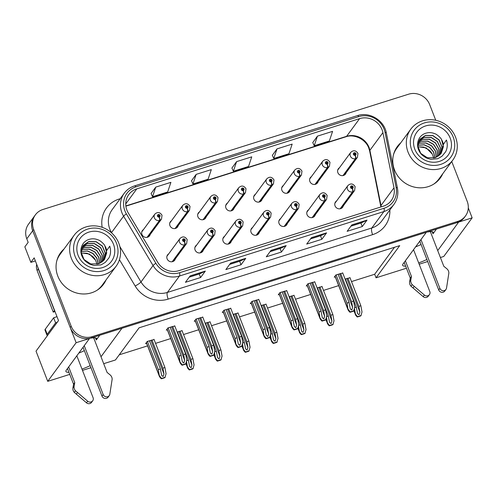 <?xml version="1.0" encoding="UTF-8"?>
<svg xmlns="http://www.w3.org/2000/svg" width="497" height="497" viewBox="0 0 497 497"><rect width="100%" height="100%" fill="white"/><g stroke="black" fill="none" stroke-linecap="round" stroke-linejoin="round"><path stroke-width="0.75" d="M427.066 232.062A17.755 3.603 -21.2 0 1 433.39 232.453A17.755 3.603 -21.2 0 1 433.005 233.776L436.441 229.105M99.735 335.264L96.3 339.942A17.755 3.603 158.8 0 0 96.685 338.619A17.755 3.603 158.8 0 0 89.59 338.376L66.306 370.159A17.755 3.603 158.8 0 0 65.921 371.483A17.755 3.603 158.8 0 0 68.946 372.296M252.613 227.446A4.442 4.144 36.3 0 0 254.613 235.249A4.442 4.144 36.3 0 0 259.316 232.379M280.6 218.624A4.442 4.144 36.3 0 0 282.607 226.427A4.442 4.144 36.3 0 0 287.309 223.551M224.619 236.274A4.442 4.144 36.3 0 0 226.62 244.077A4.442 4.144 36.3 0 0 231.329 241.2M196.632 245.096A4.442 4.144 36.3 0 0 198.632 252.905A4.442 4.144 36.3 0 0 203.335 250.028M168.638 253.924A4.442 4.144 36.3 0 0 170.639 261.726A4.442 4.144 36.3 0 0 175.342 258.856M308.594 209.796A4.442 4.144 36.3 0 0 310.594 217.599A4.442 4.144 36.3 0 0 315.303 214.729M311.426 176.609A4.442 4.144 36.3 0 0 313.433 184.412A4.442 4.144 36.3 0 0 318.136 181.542M283.439 185.437A4.442 4.144 36.3 0 0 285.44 193.24A4.442 4.144 36.3 0 0 290.142 190.363M255.446 194.259A4.442 4.144 36.3 0 0 257.446 202.068A4.442 4.144 36.3 0 0 262.155 199.191M227.458 203.087A4.442 4.144 36.3 0 0 229.459 210.89A4.442 4.144 36.3 0 0 234.162 208.019M199.465 211.915A4.442 4.144 36.3 0 0 201.465 219.717A4.442 4.144 36.3 0 0 206.168 216.841M171.471 220.736A4.442 4.144 36.3 0 0 173.472 228.539A4.442 4.144 36.3 0 0 178.181 225.669M143.484 229.564A4.442 4.144 36.3 0 0 145.484 237.367A4.442 4.144 36.3 0 0 150.187 234.491M336.587 200.968A4.442 4.144 36.3 0 0 338.587 208.777A4.442 4.144 36.3 0 0 343.29 205.901M339.42 167.781A4.442 4.144 36.3 0 0 341.42 175.59A4.442 4.144 36.3 0 0 346.129 172.714M81.986 369.097A17.755 3.603 158.8 0 0 90.174 365.63M78.874 353.069A17.755 3.603 158.8 0 0 84.36 350.633M35.374 260.937L30.864 262.36L34.175 257.85L58.503 320.565L36.02 351.143L47.731 381.336L76.128 342.713L89.622 338.457M30.864 262.36L24.85 246.854L28.161 242.35L26.788 238.802L32.703 230.757L76.128 342.713M435.757 120.286L429.675 104.606A16.649 15.531 36.3 0 0 408.621 94.188L42.916 209.492A16.649 15.531 36.3 0 0 35.399 214.828L28.534 224.166A16.649 15.531 36.3 0 0 26.788 238.802M35.399 214.828A16.649 15.531 36.3 0 0 33.653 229.471L32.703 230.757A16.649 15.531 36.3 0 1 34.448 216.114A16.649 15.531 36.3 0 0 32.703 230.757L70.232 327.511A16.649 15.531 36.3 0 0 91.286 337.929L456.991 222.625A16.649 15.531 36.3 0 0 464.509 217.288L465.453 216.002A16.649 15.531 36.3 0 0 467.205 201.36L451.748 161.519M440.404 257.521L443.753 256.471L472.15 217.848L468.292 207.895M437.714 250.581L458.663 222.097L472.15 217.848M101.009 356.747L121.958 328.262L426.32 232.292L403.011 264A17.755 3.603 158.8 0 0 402.626 265.323A17.755 3.603 158.8 0 0 405.645 266.137M418.685 262.932A17.755 3.603 158.8 0 0 426.88 259.465M406.459 268.225L376.043 277.817L399.712 245.63L139.098 327.803L115.434 359.99L103.699 363.686M90.976 367.699L82.483 370.377M69.754 374.39L47.731 381.336M427.681 261.534L419.188 264.211M351.491 281.575L374.67 274.269L376.043 277.817M119.243 354.808L147.572 345.875M155.555 343.359L170.713 338.575M183.542 334.531L198.707 329.753M211.536 325.709L226.694 320.925M239.523 316.881L254.688 312.097M267.516 308.053L282.681 303.276M295.51 299.231L310.668 294.448M323.497 290.403L338.662 285.626M374.67 274.269L394.525 247.264M154.076 339.55L147.242 341.445L145.59 343.7L146.603 343.377M182.064 330.722L177.131 332.021M238.051 313.073L233.112 314.371M266.038 304.245L261.105 305.543M294.031 295.417L289.092 296.721M322.025 286.595L317.086 287.893M210.057 321.894L205.118 323.199M350.012 277.767L345.08 279.072M174.789 325.995L167.961 327.89L166.309 330.145L167.321 329.828M202.782 317.167L195.955 319.068L194.296 321.317L195.309 321M258.763 299.517L251.936 301.412L250.277 303.667L251.296 303.35M286.757 290.689L279.929 292.59L278.27 294.839L279.283 294.522M314.75 281.867L307.916 283.762L306.264 286.017L307.276 285.694M230.776 308.345L223.942 310.24L222.289 312.495L223.302 312.172M342.737 273.039L335.91 274.94L334.251 277.189L335.27 276.872M421.065 244.474A17.755 3.603 -21.2 0 1 415.579 246.903M64.051 248.985A26.633 24.85 36.3 0 0 60.615 252.718A26.633 24.85 36.3 0 0 57.82 276.146A26.633 24.85 36.3 0 0 79.085 293.565A26.633 24.85 36.3 0 0 103.531 284.272A26.633 24.85 36.3 0 0 106.072 279.879M103.047 284.911A26.633 24.85 36.3 0 0 105.128 281.165M400.756 142.819A26.633 24.85 36.3 0 0 397.32 146.553A26.633 24.85 36.3 0 0 394.525 169.98A26.633 24.85 36.3 0 0 415.79 187.406A26.633 24.85 36.3 0 0 440.236 178.112A26.633 24.85 36.3 0 0 442.777 173.72M439.752 178.746A26.633 24.85 36.3 0 0 441.833 175.006M126.909 210.188A17.755 16.569 -143.7 0 1 128.773 194.569A17.755 16.569 -143.7 0 1 136.793 188.879L359.611 118.628A17.755 16.569 -143.7 0 1 382.914 132.631L393.997 187.81A17.755 16.569 -143.7 0 1 391.288 200.533A17.755 16.569 -143.7 0 1 383.268 206.224L178.839 270.679A17.755 16.569 -143.7 0 1 157.717 262.304L128.245 212.927A17.755 16.569 -143.7 0 1 126.909 210.188M124.89 210.827A19.973 18.637 36.3 0 0 126.393 213.903L155.865 263.286A19.973 18.637 36.3 0 0 179.622 272.704L384.057 208.249A19.973 18.637 36.3 0 0 396.121 187.531L385.038 132.357A19.973 18.637 36.3 0 0 358.822 116.602L136.004 186.853A19.973 18.637 36.3 0 0 124.89 210.827M317.428 136.141L314.216 145.751L329.368 140.974L332.586 131.363L317.428 136.141L312.762 142.558M277.009 148.889L273.791 158.5L288.95 153.716L292.168 144.105L277.009 148.889L272.337 155.3M155.747 187.12L152.529 196.731L167.688 191.954L170.9 182.343L155.747 187.12L151.076 193.538M196.166 174.372L192.954 183.989L208.106 179.206L211.324 169.595L196.166 174.372L191.5 180.79M236.584 161.631L233.373 171.241L248.531 166.464L251.743 156.853L236.584 161.631L231.919 168.048M33.653 229.471L71.183 326.225A16.649 15.531 36.3 0 0 92.231 336.643L457.936 221.339A16.649 15.531 36.3 0 0 465.453 216.002M367.01 220.115L362.276 226.551L347.117 231.329L351.851 224.892L367.01 220.115A4.442 1.317 -107.5 0 1 366.823 220.277L351.752 225.029M245.748 258.347L241.014 264.783L225.855 269.567L230.589 263.124L245.748 258.347A4.442 1.317 -107.5 0 1 245.561 258.508L230.49 263.261M205.329 271.095L200.595 277.531L185.437 282.308L190.171 275.872L205.329 271.095A4.442 1.317 -107.5 0 1 205.137 271.256L190.071 276.003M326.591 232.857L321.857 239.293L306.699 244.077L311.433 237.641L326.591 232.857A4.442 1.317 -107.5 0 1 326.399 233.018L311.333 237.771M286.166 245.605L281.432 252.041L266.28 256.819L271.008 250.382L286.166 245.605A4.442 1.317 -107.5 0 1 285.98 245.767L270.915 250.519M281.432 252.041L280.072 248.525M270.051 251.687L280.103 248.519L285.98 245.767M321.857 239.293L320.49 235.783M310.476 238.939L320.528 235.771L326.399 233.018M200.595 277.531L199.229 274.015M189.214 277.177L199.266 274.002L205.137 271.256M241.014 264.783L239.653 261.273M229.633 264.429L239.684 261.26L245.561 258.508M362.276 226.551L360.915 223.035M350.894 226.197L360.946 223.029L366.823 220.277M233.373 171.241L231.9 168.005M192.954 183.989L191.482 180.746M152.529 196.731L151.057 193.495M273.791 158.5L272.319 155.257M314.216 145.751L312.743 142.515M399.812 144.105A26.633 24.85 36.3 0 0 396.861 147.205M63.107 250.271A26.633 24.85 36.3 0 0 60.156 253.371M340.631 273.449L351.578 301.673L352.628 307.419L351.77 310.029L350.286 308.867L349.049 302.468L347.03 303.102L348.068 309.873L334.997 276.177M340.451 208.709L352.907 191.767A2.777 0.851 -110.1 0 0 352.404 188.469A1.385 1.292 36.3 0 0 353.125 186.822A1.385 1.292 36.3 0 0 351.367 185.959A1.385 1.292 36.3 0 0 350.596 187.617A1.385 1.292 36.3 0 0 352.292 188.506L352.031 187.736A0.553 0.516 -143.7 0 1 351.41 186.891A0.553 0.516 -143.7 0 1 352.367 187.065A0.553 0.516 -143.7 0 1 352.075 187.723L352.404 188.469M352.292 188.506A2.777 0.801 75.1 0 1 352.572 191.873A4.162 3.883 -143.7 0 1 347.912 185.561C350.621 183.12 353.019 183.474 355.119 186.623L354.622 190.494A4.162 3.883 -143.7 0 1 352.907 191.767M340.147 208.777L352.572 191.873M342.65 272.81L353.597 301.033L354.734 307.227L353.603 311.11A2.777 0.565 158.8 0 1 352.479 311.52L350.963 311.998A2.777 0.565 158.8 0 1 349.95 312.259C348.515 310.793 347.881 309.855 348.049 309.457L335.09 276.052M336.084 274.884L347.03 303.102M338.103 274.245L349.049 302.468M351.578 301.673L353.597 301.033M348.167 309.296L350.192 311.936L353.845 310.78M350.192 311.936L349.95 312.259M347.906 278.177L358.853 306.4L359.903 312.147L359.045 314.756L357.56 313.595L356.324 307.196L354.603 307.736M343.284 175.522L355.74 158.586A2.777 0.851 -110.1 0 0 355.243 155.281A1.385 1.292 36.3 0 0 355.958 153.635A1.385 1.292 36.3 0 0 354.206 152.772A1.385 1.292 36.3 0 0 353.429 154.437A1.385 1.292 36.3 0 0 355.131 155.319L354.87 154.548A0.553 0.516 -143.7 0 1 354.249 153.71A0.553 0.516 -143.7 0 1 355.2 153.877A0.553 0.516 -143.7 0 1 354.914 154.536L355.243 155.281M355.131 155.319A2.777 0.801 75.1 0 1 355.411 158.686A4.162 3.883 -143.7 0 1 350.752 152.374C353.454 149.932 355.858 150.287 357.952 153.436L357.455 157.307A4.162 3.883 -143.7 0 1 355.74 158.586M342.986 175.59L355.411 158.686M349.925 277.543L360.872 305.761L362.009 311.954L360.878 315.837A2.777 0.565 158.8 0 1 359.753 316.247L358.238 316.726A2.777 0.565 158.8 0 1 357.225 316.987C355.79 315.52 355.156 314.582 355.324 314.185L353.852 310.755M354.423 308.475L355.442 314.023L353.907 310.532M345.378 278.972L356.324 307.196M358.853 306.4L360.872 305.761M355.442 314.023L357.467 316.664L361.12 315.508M357.467 316.664L357.225 316.987M312.638 282.277L323.584 310.495L324.64 316.247L323.783 318.857L322.298 317.695L321.056 311.29L319.037 311.93L320.074 318.695L307.009 285.005M312.458 217.531L324.914 200.595A2.777 0.851 -110.1 0 0 324.417 197.297A1.385 1.292 36.3 0 0 325.131 195.65A1.385 1.292 36.3 0 0 323.379 194.781A1.385 1.292 36.3 0 0 322.603 196.445A1.385 1.292 36.3 0 0 324.305 197.328L324.044 196.563A0.553 0.516 -143.7 0 1 323.423 195.719A0.553 0.516 -143.7 0 1 324.373 195.886A0.553 0.516 -143.7 0 1 324.087 196.545L324.417 197.297M324.305 197.328A2.777 0.801 75.1 0 1 324.584 200.701A4.162 3.883 -143.7 0 1 319.925 194.389C322.628 191.948 325.026 192.302 327.125 195.451L326.628 199.316A4.162 3.883 -143.7 0 1 324.914 200.595M312.159 217.599L324.584 200.701M314.657 281.637L325.603 309.861L326.74 316.049L325.61 319.931A2.777 0.565 158.8 0 1 324.491 320.348L322.975 320.826A2.777 0.565 158.8 0 1 321.963 321.087C320.522 319.614 319.888 318.683 320.056 318.285L307.096 284.88M308.09 283.706L319.037 311.93M310.109 283.073L321.056 311.29M323.584 310.495L325.603 309.861M320.174 318.123L322.199 320.758L325.852 319.608M322.199 320.758L321.963 321.087M284.644 291.099L295.591 319.322L296.647 325.069L295.79 327.678L294.305 326.517L293.068 320.118L291.043 320.758L292.087 327.523L279.016 293.826M284.47 226.359L296.92 209.423A2.777 0.851 -110.1 0 0 296.423 206.118A1.385 1.292 36.3 0 0 297.138 204.478A1.385 1.292 36.3 0 0 295.386 203.608A1.385 1.292 36.3 0 0 294.615 205.273A1.385 1.292 36.3 0 0 296.311 206.156L296.05 205.385A0.553 0.516 -143.7 0 1 295.429 204.547A0.553 0.516 -143.7 0 1 296.38 204.714A0.553 0.516 -143.7 0 1 296.094 205.373L296.423 206.118M296.311 206.156A2.777 0.801 75.1 0 1 296.591 209.529A4.162 3.883 -143.7 0 1 291.932 203.211C294.634 200.769 297.038 201.123 299.138 204.279L298.641 208.144A4.162 3.883 -143.7 0 1 296.92 209.423M284.166 226.427L296.591 209.529M286.67 290.465L297.616 318.683L298.753 324.876L297.622 328.759A2.777 0.565 158.8 0 1 296.498 329.169L294.982 329.648A2.777 0.565 158.8 0 1 293.969 329.909C292.534 328.442 291.901 327.504 292.062 327.107L279.109 293.702M280.097 292.534L291.043 320.758M282.122 291.894L293.068 320.118M295.591 319.322L297.616 318.683M292.18 326.945L294.212 329.586L297.858 328.43M294.212 329.586L293.969 329.909M256.657 299.927L267.603 328.144L268.66 333.897L267.802 336.506L266.311 335.345L265.075 328.946L263.056 329.579L264.093 336.351L251.022 302.654M256.477 235.187L268.933 218.245A2.777 0.851 -110.1 0 0 268.43 214.946A1.385 1.292 36.3 0 0 269.15 213.3A1.385 1.292 36.3 0 0 267.392 212.43A1.385 1.292 36.3 0 0 266.622 214.095A1.385 1.292 36.3 0 0 268.324 214.984L268.057 214.213A0.553 0.516 -143.7 0 1 267.436 213.368A0.553 0.516 -143.7 0 1 268.392 213.542A0.553 0.516 -143.7 0 1 268.107 214.201L268.43 214.946M268.324 214.984A2.777 0.801 75.1 0 1 268.604 218.351A4.162 3.883 -143.7 0 1 263.938 212.039C266.647 209.597 269.045 209.951 271.145 213.101L270.648 216.972A4.162 3.883 -143.7 0 1 268.933 218.245M256.172 235.249L268.604 218.351M258.676 299.287L269.623 327.511L270.759 333.704L269.629 337.587A2.777 0.565 158.8 0 1 268.504 337.997L266.988 338.476A2.777 0.565 158.8 0 1 265.976 338.737C264.541 337.264 263.907 336.332 264.075 335.935L251.115 302.53M252.109 301.362L263.056 329.579M254.129 300.722L265.075 328.946M267.603 328.144L269.623 327.511M264.193 335.773L266.218 338.407L269.871 337.258L271.35 340.662C271.182 341.06 271.816 341.992 273.251 343.464A2.777 0.565 158.8 0 0 274.263 343.203L275.779 342.725A2.777 0.565 158.8 0 0 276.904 342.315L278.034 338.432L276.897 332.238L265.951 304.015M266.218 338.407L265.976 338.737M319.913 287.005L330.859 315.222L331.915 320.975L331.058 323.584L329.573 322.423L328.331 316.024L326.616 316.564M315.297 184.35L327.747 167.408A2.777 0.851 -110.1 0 0 327.25 164.109A1.385 1.292 36.3 0 0 327.964 162.463A1.385 1.292 36.3 0 0 326.212 161.593A1.385 1.292 36.3 0 0 325.442 163.258A1.385 1.292 36.3 0 0 327.138 164.147L326.877 163.376A0.553 0.516 -143.7 0 1 326.256 162.531A0.553 0.516 -143.7 0 1 327.206 162.705A0.553 0.516 -143.7 0 1 326.92 163.358L327.25 164.109M327.138 164.147A2.777 0.801 75.1 0 1 327.417 167.514A4.162 3.883 -143.7 0 1 322.758 161.202C325.46 158.76 327.865 159.115 329.965 162.264L329.468 166.135A4.162 3.883 -143.7 0 1 327.747 167.408M314.992 184.412L327.417 167.514M321.932 286.365L332.878 314.589L334.015 320.782L332.884 324.659A2.777 0.565 158.8 0 1 331.76 325.075L330.244 325.554A2.777 0.565 158.8 0 1 329.231 325.815C327.796 324.342 327.163 323.41 327.33 323.013L325.858 319.577M326.43 317.297L327.448 322.851L325.914 319.36M317.384 287.8L328.331 316.024M330.859 315.222L332.878 314.589M327.448 322.851L329.474 325.485L333.127 324.336M329.474 325.485L329.231 325.815M291.919 295.827L302.866 324.05L303.922 329.797L303.064 332.406L301.58 331.25L300.343 324.845L298.622 325.386M287.303 193.171L299.759 176.236A2.777 0.851 -110.1 0 0 299.256 172.937A1.385 1.292 36.3 0 0 299.977 171.291A1.385 1.292 36.3 0 0 298.219 170.421A1.385 1.292 36.3 0 0 297.448 172.086A1.385 1.292 36.3 0 0 299.151 172.968L298.883 172.198A0.553 0.516 -143.7 0 1 298.262 171.359A0.553 0.516 -143.7 0 1 299.219 171.527A0.553 0.516 -143.7 0 1 298.933 172.186L299.256 172.937M299.151 172.968A2.777 0.801 75.1 0 1 299.43 176.342A4.162 3.883 -143.7 0 1 294.764 170.024C297.473 167.582 299.871 167.936 301.971 171.092L301.474 174.956A4.162 3.883 -143.7 0 1 299.759 176.236M286.999 193.24L299.43 176.342M293.944 295.193L304.891 323.41L306.028 329.604L304.897 333.487A2.777 0.565 158.8 0 1 303.773 333.897L302.257 334.375A2.777 0.565 158.8 0 1 301.244 334.636C299.809 333.17 299.169 332.232 299.337 331.834L297.865 328.405M298.436 326.125L299.455 331.679L297.92 328.188M289.397 296.628L300.343 324.845M302.866 324.05L304.891 323.41M299.455 331.679L301.48 334.313L305.133 333.164M301.48 334.313L301.244 334.636M263.932 304.655L274.878 332.878L275.928 338.625L275.071 341.234L273.586 340.072L272.35 333.673L270.629 334.214M259.316 201.999L271.766 185.064A2.777 0.851 -110.1 0 0 271.269 181.759A1.385 1.292 36.3 0 0 271.983 180.113A1.385 1.292 36.3 0 0 270.231 179.249A1.385 1.292 36.3 0 0 269.455 180.914A1.385 1.292 36.3 0 0 271.157 181.796L270.896 181.026A0.553 0.516 -143.7 0 1 270.275 180.181A0.553 0.516 -143.7 0 1 271.225 180.355A0.553 0.516 -143.7 0 1 270.94 181.014L271.269 181.759M271.157 181.796A2.777 0.801 75.1 0 1 271.437 185.164A4.162 3.883 -143.7 0 1 266.777 178.852C269.48 176.41 271.884 176.764 273.977 179.914L273.48 183.784A4.162 3.883 -143.7 0 1 271.766 185.064M259.012 202.068L271.437 185.164M270.449 334.953L271.468 340.501L269.933 337.009M261.403 305.45L272.35 333.673M274.878 332.878L276.897 332.238M271.468 340.501L273.493 343.141L277.146 341.986M273.493 343.141L273.251 343.464M235.938 313.483L246.885 341.7L247.941 347.446L247.084 350.056L245.599 348.9L244.356 342.495L242.642 343.042M231.322 210.821L243.772 193.886A2.777 0.851 -110.1 0 0 243.275 190.587A1.385 1.292 36.3 0 0 243.99 188.941A1.385 1.292 36.3 0 0 242.238 188.071A1.385 1.292 36.3 0 0 241.467 189.736A1.385 1.292 36.3 0 0 243.163 190.618L242.903 189.854A0.553 0.516 -143.7 0 1 242.281 189.009A0.553 0.516 -143.7 0 1 243.232 189.177A0.553 0.516 -143.7 0 1 242.946 189.835L243.275 190.587M243.163 190.618A2.777 0.801 75.1 0 1 243.443 193.992A4.162 3.883 -143.7 0 1 238.784 187.68C241.486 185.238 243.89 185.592 245.99 188.742L245.493 192.606A4.162 3.883 -143.7 0 1 243.772 193.886M231.018 210.89L243.443 193.992M237.957 312.843L248.904 341.066L250.041 347.254L248.91 351.137A2.777 0.565 158.8 0 1 247.786 351.553L246.276 352.031A2.777 0.565 158.8 0 1 245.263 352.292C243.822 350.82 243.188 349.888 243.356 349.49L241.884 346.055M242.455 343.775L243.474 349.329L241.94 345.837M233.41 314.278L244.356 342.495M246.885 341.7L248.904 341.066M243.474 349.329L245.499 351.963L249.152 350.814M245.499 351.963L245.263 352.292M74.115 386.157L72.929 387.772L73.575 384.231L74.755 382.622L74.115 386.157A5.548 5.175 36.3 0 0 75.494 390.791L87.683 401.203A3.541 3.305 -143.7 0 0 93.076 397.687L76.842 355.833M37.803 267.193A11.096 10.356 36.3 0 0 38.325 268.995L54.44 310.532A11.096 10.356 -143.7 0 1 54.589 310.47M36.691 264.329A11.096 10.356 36.3 0 0 37.145 270.604L53.254 312.141L54.44 310.532M55.024 311.594A11.096 10.356 36.3 0 0 53.254 312.141M57.198 322.342A11.096 2.249 -21.2 0 1 55.608 322.87L53.645 317.8A11.096 2.249 158.8 0 0 56.975 316.626M53.645 317.8L45.246 329.231A11.096 2.249 158.8 0 0 45.003 330.058L46.966 335.121A11.096 2.249 158.8 0 0 47.501 335.518M55.608 322.87L47.209 334.295A11.096 2.249 158.8 0 0 46.966 335.121M84.266 345.738L103.177 394.5A3.541 3.305 -143.7 0 0 109.825 394.22L112.154 379.23A5.548 5.175 36.3 0 0 110.042 374.831L107.091 372.427L93.66 337.805M103.177 394.5L101.997 396.109A3.541 3.305 36.3 0 0 108.079 397.196L109.259 395.587M101.997 396.109L83.08 347.347M73.575 384.231L67.493 368.55M68.673 366.941L74.755 382.622M72.929 387.772A5.548 5.175 36.3 0 0 74.314 392.4L86.497 402.812A3.541 3.305 36.3 0 0 91.523 402.415L92.703 400.806M74.314 392.4L75.494 390.791M76.308 394.164L77.495 392.549M410.82 279.997L409.634 281.606L410.273 278.072L411.46 276.456L410.82 279.997A5.548 5.175 36.3 0 0 412.199 284.626L424.388 295.044A3.541 3.305 -143.7 0 0 429.781 291.528L413.547 249.674M420.971 239.573L439.882 288.341A3.541 3.305 -143.7 0 0 446.53 288.061L448.859 273.064A5.548 5.175 36.3 0 0 446.747 268.672L443.796 266.262L430.365 231.639M439.882 288.341L438.702 289.95A3.541 3.305 36.3 0 0 444.784 291.031L445.964 289.422M438.702 289.95L419.785 241.182M410.273 278.072L404.198 262.391M405.378 260.782L411.46 276.456M409.634 281.606A5.548 5.175 36.3 0 0 411.019 286.235L423.202 296.653A3.541 3.305 36.3 0 0 428.221 296.249L429.408 294.64M411.019 286.235L412.199 284.626M413.013 287.999L414.2 286.39M81.173 251.333L87.515 250.929L92.976 253.408L96.872 258.086L98.282 263.932M81.166 251.432L87.391 251.041L92.833 253.507L96.735 258.148L98.201 263.957M99.636 263.422L98.741 257.154L94.964 251.936L89.28 249.065L83.167 249.214L81.309 249.948M99.555 263.46L98.623 257.216L94.828 252.041L89.162 249.19L83.067 249.345L81.297 250.041M100.835 262.814L100.518 256.185L96.896 250.469L91.026 247.214L84.583 247.289L81.601 248.674M81.576 248.755L84.49 247.413L90.908 247.338L96.766 250.563L100.4 256.253L100.761 262.857M101.916 262.112L102.202 255.197L98.785 248.997L92.759 245.363L86.006 245.356L82.024 247.494M81.993 247.568L85.913 245.481L92.641 245.487L98.661 249.096L102.09 255.265L101.848 262.161M102.867 261.335L103.805 254.209L100.642 247.549L94.48 243.524L87.429 243.424L82.564 246.406M102.811 261.385L103.699 254.271L100.518 247.643L94.362 243.648L87.329 243.555L82.508 246.5M103.743 260.465L105.345 253.184L102.463 246.09L96.188 241.685L88.845 241.492L83.216 245.4L81.179 252.377L84.018 259.502L90.665 263.926L98.592 263.832L104.488 259.552L106.681 250.594L109.738 246.177C111.03 250.333 110.781 254.228 108.992 257.85L105.383 262.298C102.276 264.286 100.58 265.168 100.301 264.944L94.604 265.417C94.411 265.727 88.845 263.95 89.118 263.789C85.416 261.422 83.788 260.409 81.682 255.526C79.185 248.686 82.62 240.871 89.758 239.219C92.61 238.473 95.474 238.722 98.35 239.964C99.661 240.113 104.488 244.213 104.805 245.754A12.76 11.909 -143.7 0 1 106.687 250.587M83.173 245.462L88.752 241.629L96.083 241.809L102.351 246.201L105.24 253.277L103.662 260.552M104.805 245.754L106.718 252.824L104.451 259.602M116.515 243.294A22.75 21.222 -143.7 0 1 103.854 270.598A22.75 21.222 -143.7 0 1 75.084 256.359A22.75 21.222 -143.7 0 1 87.745 229.061A22.75 21.222 -143.7 0 1 116.515 243.294M104.327 274.605A26.08 24.328 -143.7 0 1 71.344 258.278A26.08 24.328 -143.7 0 1 74.078 235.342A26.08 24.328 -143.7 0 1 85.857 226.986A26.08 24.328 -143.7 0 1 118.839 243.306A26.08 24.328 -143.7 0 1 116.099 266.243A26.08 24.328 -143.7 0 1 104.327 274.605M116.099 266.243L102.14 285.235A26.08 24.328 -143.7 0 1 96.958 290.323M56.801 260.795A26.08 24.328 -143.7 0 1 60.118 254.334L74.078 235.342M102.68 267.56A19.42 18.122 -143.7 0 1 78.116 255.402A19.42 18.122 -143.7 0 1 88.926 232.099A19.42 18.122 -143.7 0 1 113.484 244.251A19.42 18.122 -143.7 0 1 102.68 267.56M81.216 252.855L89.535 254.06L95.598 260.316A12.76 11.909 -143.7 0 0 92.318 256.185L87.05 253.234L81.228 252.961M97.045 264.242L95.598 260.316M417.878 145.174L424.214 144.764L429.675 147.249L433.57 151.927L434.987 157.766M417.871 145.267L424.096 144.882L429.538 147.342L433.44 151.983L434.906 157.791M436.341 157.263L435.447 150.989L431.663 145.776L425.985 142.9L419.872 143.055L418.014 143.788M436.26 157.3L435.329 151.051L431.533 145.876L425.867 143.024L419.772 143.186L418.002 143.875M437.54 156.648L437.217 150.026L433.601 144.304L427.731 141.049L421.288 141.123L418.306 142.509M418.281 142.596L421.195 141.254L427.613 141.173L433.471 144.403L437.105 150.088L437.466 156.692M438.621 155.946L438.901 149.038L435.49 142.838L429.464 139.203L422.711 139.191L418.729 141.334M418.691 141.409L422.612 139.322L429.346 139.328L435.366 142.937L438.795 149.1L438.553 155.996M439.572 155.176L440.51 148.044L437.348 141.39L431.185 137.365L424.134 137.265L419.269 140.241M439.516 155.226L440.404 148.106L437.223 141.477L431.067 137.483L424.034 137.389L419.213 140.34M440.448 154.306L442.05 147.025L439.168 139.93L432.893 135.526L425.55 135.333L419.922 139.235L417.884 146.211L420.717 153.343L427.37 157.76L435.297 157.667L441.193 153.393L443.386 144.434L446.443 140.011C447.729 144.173 447.486 148.063 445.697 151.691L442.088 156.139C438.981 158.127 437.285 159.009 437.006 158.785L431.309 159.257C431.116 159.562 425.55 157.785 425.823 157.63C422.121 155.263 420.493 154.244 418.387 149.361C415.89 142.521 419.325 134.706 426.463 133.053C429.315 132.308 432.179 132.556 435.055 133.799C436.366 133.954 441.193 138.048 441.51 139.589A12.76 11.909 -143.7 0 1 443.392 144.428M419.872 139.303L425.457 135.464L432.788 135.65L439.056 140.042L441.945 147.112L440.367 154.387M441.51 139.589L443.423 146.665L441.156 153.436M453.221 137.135A22.75 21.222 -143.7 0 1 440.559 164.432A22.75 21.222 -143.7 0 1 411.789 150.2A22.75 21.222 -143.7 0 1 424.45 122.896A22.75 21.222 -143.7 0 1 453.221 137.135M441.032 168.44A26.08 24.328 -143.7 0 1 408.049 152.119A26.08 24.328 -143.7 0 1 410.783 129.183A26.08 24.328 -143.7 0 1 422.562 120.821A26.08 24.328 -143.7 0 1 455.544 137.141A26.08 24.328 -143.7 0 1 452.804 160.077A26.08 24.328 -143.7 0 1 441.032 168.44M452.804 160.077L438.845 179.069A26.08 24.328 -143.7 0 1 433.664 184.157M393.506 154.629A26.08 24.328 -143.7 0 1 396.823 148.174L410.783 129.183M439.385 161.395A19.42 18.122 -143.7 0 1 414.821 149.243A19.42 18.122 -143.7 0 1 425.631 125.934A19.42 18.122 -143.7 0 1 450.189 138.091A19.42 18.122 -143.7 0 1 439.385 161.395M417.921 146.69L426.24 147.901L432.303 154.157A12.76 11.909 -143.7 0 0 429.023 150.019L423.755 147.075L417.934 146.801M433.751 158.077L432.303 154.157M228.663 308.755L239.61 336.972L240.666 342.719L239.809 345.328L238.324 344.172L237.081 337.767L235.062 338.407L236.1 345.173L223.035 311.482M228.49 244.008L240.939 227.073A2.777 0.851 -110.1 0 0 240.442 223.774A1.385 1.292 36.3 0 0 241.157 222.128A1.385 1.292 36.3 0 0 239.405 221.258A1.385 1.292 36.3 0 0 238.628 222.923A1.385 1.292 36.3 0 0 240.331 223.805L240.07 223.035A0.553 0.516 -143.7 0 1 239.448 222.196A0.553 0.516 -143.7 0 1 240.399 222.364A0.553 0.516 -143.7 0 1 240.113 223.023L240.442 223.774M240.331 223.805A2.777 0.801 75.1 0 1 240.61 227.179A4.162 3.883 -143.7 0 1 235.951 220.867C238.653 218.419 241.057 218.773 243.151 221.929L242.654 225.793A4.162 3.883 -143.7 0 1 240.939 227.073M228.185 244.077L240.61 227.179M230.683 308.115L241.629 336.339L242.766 342.526L241.635 346.409A2.777 0.565 158.8 0 1 240.517 346.825L239.001 347.304A2.777 0.565 158.8 0 1 237.988 347.565C236.547 346.092 235.913 345.16 236.081 344.763L223.122 311.358M224.116 310.184L235.062 338.407M226.141 309.55L237.081 337.767M239.61 336.972L241.629 336.339M236.199 344.601L238.225 347.235L241.877 346.086M238.225 347.235L237.988 347.565M200.676 317.577L211.616 345.8L212.673 351.547L211.815 354.156L210.33 352.994L209.094 346.595L207.069 347.229L208.113 354.001L195.041 320.304M200.496 252.836L212.946 235.901A2.777 0.851 -110.1 0 0 212.449 232.596A1.385 1.292 36.3 0 0 213.163 230.95A1.385 1.292 36.3 0 0 211.411 230.086A1.385 1.292 36.3 0 0 210.641 231.751A1.385 1.292 36.3 0 0 212.337 232.633L212.076 231.863A0.553 0.516 -143.7 0 1 211.455 231.024A0.553 0.516 -143.7 0 1 212.405 231.192A0.553 0.516 -143.7 0 1 212.12 231.85L212.449 232.596M212.337 232.633A2.777 0.801 75.1 0 1 212.617 236A4.162 3.883 -143.7 0 1 207.957 229.689C210.66 227.247 213.064 227.601 215.164 230.751L214.667 234.621A4.162 3.883 -143.7 0 1 212.946 235.901M200.192 252.905L212.617 236M202.695 316.943L213.642 345.16L214.779 351.354L213.648 355.237A2.777 0.565 158.8 0 1 212.523 355.647L211.008 356.125A2.777 0.565 158.8 0 1 209.995 356.386C208.56 354.92 207.926 353.982 208.088 353.584L195.135 320.18M196.129 319.012L207.069 347.229M198.148 318.372L209.094 346.595M211.616 345.8L213.642 345.16M208.206 353.423L210.237 356.063L213.884 354.908M210.237 356.063L209.995 356.386M172.683 326.405L183.629 354.622L184.685 360.375L183.828 362.984L182.337 361.822L181.101 355.423L179.082 356.057L180.119 362.822L167.048 329.132M172.502 261.664L184.959 244.723A2.777 0.851 -110.1 0 0 184.455 241.424A1.385 1.292 36.3 0 0 185.176 239.778A1.385 1.292 36.3 0 0 183.418 238.908A1.385 1.292 36.3 0 0 182.647 240.573A1.385 1.292 36.3 0 0 184.35 241.461L184.089 240.691A0.553 0.516 -143.7 0 1 183.468 239.846A0.553 0.516 -143.7 0 1 184.418 240.014A0.553 0.516 -143.7 0 1 184.132 240.672L184.455 241.424M184.35 241.461A2.777 0.801 75.1 0 1 184.629 244.828A4.162 3.883 -143.7 0 1 179.97 238.517C182.672 236.075 185.07 236.429 187.17 239.579L186.673 243.443A4.162 3.883 -143.7 0 1 184.959 244.723M172.198 261.726L184.629 244.828M174.702 325.765L185.648 353.988L186.785 360.182L185.654 364.065A2.777 0.565 158.8 0 1 184.53 364.475L183.014 364.953A2.777 0.565 158.8 0 1 182.001 365.214C180.566 363.742 179.933 362.81 180.1 362.412L167.141 329.008M168.135 327.84L179.082 356.057M170.154 327.2L181.101 355.423M183.629 354.622L185.648 353.988M180.218 362.251L182.244 364.885L185.897 363.736M182.244 364.885L182.001 365.214M207.945 322.304L218.891 350.528L219.947 356.274L219.09 358.884L217.605 357.722L216.369 351.323L214.648 351.864M203.329 219.649L215.785 202.714A2.777 0.851 -110.1 0 0 215.282 199.415A1.385 1.292 36.3 0 0 216.002 197.769A1.385 1.292 36.3 0 0 214.244 196.899A1.385 1.292 36.3 0 0 213.474 198.564A1.385 1.292 36.3 0 0 215.176 199.446L214.915 198.676A0.553 0.516 -143.7 0 1 214.294 197.837A0.553 0.516 -143.7 0 1 215.244 198.005A0.553 0.516 -143.7 0 1 214.959 198.663L215.282 199.415M215.176 199.446A2.777 0.801 75.1 0 1 215.456 202.819A4.162 3.883 -143.7 0 1 210.796 196.501C213.499 194.06 215.897 194.414 217.997 197.57L217.5 201.434A4.162 3.883 -143.7 0 1 215.785 202.714M203.024 219.717L215.456 202.819M209.97 321.671L220.917 349.888L222.053 356.082L220.923 359.965A2.777 0.565 158.8 0 1 219.798 360.375L218.282 360.853A2.777 0.565 158.8 0 1 217.27 361.114C215.835 359.648 215.201 358.71 215.363 358.312L213.89 354.883M214.462 352.603L215.481 358.151L213.946 354.659M205.423 323.1L216.369 351.323M218.891 350.528L220.917 349.888M215.481 358.151L217.512 360.791L221.159 359.635M217.512 360.791L217.27 361.114M179.957 331.132L190.904 359.35L191.96 365.102L191.103 367.712L189.612 366.55L188.375 360.151L186.655 360.692M175.342 228.477L187.791 211.536A2.777 0.851 -110.1 0 0 187.294 208.237A1.385 1.292 36.3 0 0 188.009 206.59A1.385 1.292 36.3 0 0 186.257 205.721A1.385 1.292 36.3 0 0 185.487 207.386A1.385 1.292 36.3 0 0 187.183 208.274L186.922 207.504A0.553 0.516 -143.7 0 1 186.3 206.659A0.553 0.516 -143.7 0 1 187.251 206.833A0.553 0.516 -143.7 0 1 186.965 207.491L187.294 208.237M187.183 208.274A2.777 0.801 75.1 0 1 187.462 211.641A4.162 3.883 -143.7 0 1 182.803 205.329C185.505 202.888 187.909 203.242 190.003 206.392L189.506 210.262A4.162 3.883 -143.7 0 1 187.791 211.536M175.037 228.539L187.462 211.641M181.977 330.493L192.923 358.716L194.06 364.91L192.929 368.793A2.777 0.565 158.8 0 1 191.805 369.203L190.289 369.681A2.777 0.565 158.8 0 1 189.276 369.942C187.841 368.47 187.207 367.538 187.375 367.14L185.903 363.711M186.474 361.425L187.493 366.979L185.959 363.487M177.429 331.928L188.375 360.151M190.904 359.35L192.923 358.716M187.493 366.979L189.519 369.613L193.171 368.463M189.519 369.613L189.276 369.942M151.964 339.954L162.91 368.178L163.967 373.924L163.109 376.533L161.624 375.378L160.382 368.973L158.363 369.613L159.4 376.378L146.335 342.688M147.348 237.299L159.804 220.364A2.777 0.851 -110.1 0 0 159.301 217.065A1.385 1.292 36.3 0 0 160.022 215.418A1.385 1.292 36.3 0 0 158.263 214.549A1.385 1.292 36.3 0 0 157.493 216.214A1.385 1.292 36.3 0 0 159.189 217.096L158.928 216.325A0.553 0.516 -143.7 0 1 158.307 215.487A0.553 0.516 -143.7 0 1 159.264 215.655A0.553 0.516 -143.7 0 1 158.972 216.313L159.301 217.065M159.189 217.096A2.777 0.801 75.1 0 1 159.469 220.469A4.162 3.883 -143.7 0 1 154.809 214.157C157.518 211.71 159.916 212.07 162.016 215.22L161.519 219.084A4.162 3.883 -143.7 0 1 159.804 220.364M147.044 237.367L159.469 220.469M153.983 339.321L164.929 367.538L166.066 373.732L164.936 377.614A2.777 0.565 158.8 0 1 163.817 378.031L162.302 378.503A2.777 0.565 158.8 0 1 161.289 378.77C159.848 377.298 159.214 376.366 159.382 375.962L146.422 342.563M147.416 341.389L158.363 369.613M149.435 340.756L160.382 368.973M162.91 368.178L164.929 367.538M159.5 375.807L161.525 378.441L165.178 377.291M161.525 378.441L161.289 378.77M433.005 233.776L432.21 231.739M96.3 339.942L95.505 337.898M382.914 132.631L369.892 150.336A17.755 16.569 36.3 0 0 369.047 147.441A17.755 16.569 36.3 0 0 346.595 136.327L125.847 205.932M381.199 206.876A17.755 16.569 36.3 0 0 380.982 205.51L369.892 150.336A9.99 2.51 168.6 0 0 369.675 151.057L368.83 148.187C365.755 139.278 354.187 133.743 346.061 136.737A9.99 2.97 -107.5 0 0 346.595 136.327L359.611 118.628M136.793 188.879L125.729 203.925M384.057 208.249A5.548 1.653 72.5 0 1 383.895 211.567L179.46 276.021A22.197 20.706 -143.7 0 1 153.064 265.553L123.591 216.17A22.197 20.706 -143.7 0 1 121.92 212.753A22.197 20.706 -143.7 0 1 124.25 193.227L112.179 209.647A22.197 20.706 36.3 0 0 109.849 229.167A22.197 20.706 36.3 0 0 111.521 232.59L111.831 233.105M126.393 213.903A5.548 0.82 -30.8 0 0 123.591 216.17L111.521 232.59A5.548 0.82 149.2 0 1 111.409 232.726M155.865 263.286A5.548 0.82 -30.8 0 0 153.064 265.553L140.993 281.967A22.197 20.706 36.3 0 0 167.396 292.435L179.46 276.021A5.548 1.653 -107.5 0 0 179.622 272.704M393.916 204.447A22.197 20.706 -143.7 0 1 383.895 211.567L371.824 227.98A22.197 20.706 36.3 0 0 381.845 220.867L393.916 204.447C397.364 199.583 398.538 194.147 397.426 188.139L386.343 132.966C384.206 120.305 369.395 111.427 357.386 115.633L134.569 185.89A5.548 1.653 72.5 0 1 136.004 186.853M396.121 187.531A5.548 1.398 -11.4 0 1 397.426 188.139M385.038 132.357A5.548 1.398 -11.4 0 1 386.343 132.966M358.822 116.602A5.548 1.653 -107.5 0 0 357.386 115.633M102.196 227.34A27.745 25.881 -143.7 0 1 119.056 199.073L120.224 198.707M389.865 209.964A27.745 25.881 -143.7 0 1 372.607 234.652L168.172 299.113A27.745 25.881 -143.7 0 1 135.178 286.023L119.448 259.676M71.183 326.225L70.232 327.511M92.231 336.643L91.286 337.929M457.936 221.339L456.991 222.625M119.858 246.555L140.993 281.967A5.548 0.82 149.2 0 1 135.178 286.023M168.172 299.113A5.548 1.653 -107.5 0 1 167.396 292.435L371.824 227.98A5.548 1.653 -107.5 0 0 372.607 234.652M119.056 199.073A5.548 1.653 -107.5 0 0 119.379 199.856M393.997 187.81L380.982 205.51A9.99 2.51 168.6 0 0 380.758 206.236L369.675 151.057M339.581 273.779L352.628 307.419M346.856 278.506L359.903 312.147M311.594 282.607L324.64 316.247M283.601 291.428L296.647 325.069M255.607 300.256L268.66 333.897M318.869 287.334L331.915 320.975M290.875 296.156L303.922 329.797M262.882 304.984L275.928 338.625M234.895 313.812L247.941 347.446M37.145 270.604L38.325 268.995M47.209 334.295L45.246 329.231M87.683 401.203L86.497 402.812M424.388 295.044L423.202 296.653M227.62 309.084L240.666 342.719M199.626 317.906L212.673 351.547M171.633 326.734L184.685 360.375M206.901 322.634L219.947 356.274M178.908 331.462L191.96 365.102M150.92 340.29L163.967 373.924M134.569 185.89C130.32 187.263 126.878 189.705 124.25 193.227M380.888 206.976L380.758 206.236M346.061 136.737L125.878 206.162M334.879 203.292L347.912 185.561M341.582 208.224L354.622 190.494M337.712 170.104L350.752 152.374M344.421 175.037L357.455 157.307M306.885 212.12L319.925 194.389M313.595 217.046L326.628 199.316M278.898 220.941L291.932 203.211M285.601 225.874L298.641 208.144M250.904 229.769L263.938 212.039M257.608 234.702L270.648 216.972M309.724 178.932L322.758 161.202M316.427 183.859L329.468 166.135M281.731 187.754L294.764 170.024M288.434 192.687L301.474 174.956M253.737 196.582L266.777 178.852M260.447 201.515L273.48 183.784M225.75 205.41L238.784 187.68M232.453 210.337L245.493 192.606M222.911 238.597L235.951 220.867M229.62 243.524L242.654 225.793M194.923 247.419L207.957 229.689M201.627 252.352L214.667 234.621M166.93 256.247L179.97 238.517M173.633 261.173L186.673 243.443M197.756 214.232L210.796 196.501M204.46 219.165L217.5 201.434M169.763 223.06L182.803 205.329M176.472 227.993L189.506 210.262M141.775 231.888L154.809 214.157M148.479 236.814L161.519 219.084"/></g></svg>
